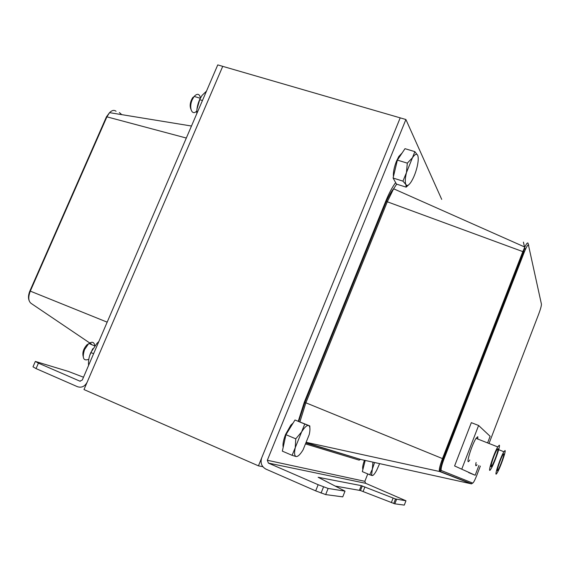<?xml version="1.0" encoding="UTF-8"?>
<svg xmlns="http://www.w3.org/2000/svg" width="570" height="570" viewBox="0 0 570 570"><rect width="100%" height="100%" fill="white"/><g stroke="black" fill="none" stroke-linecap="round" stroke-linejoin="round"><path stroke-width="0.85" d="M405.968 500.781L365.655 483.303L268.392 463.089L318.153 484.714L328.12 488.454L345.021 491.133L318.131 477.282L361.252 485.633L395.516 498.971L405.968 500.781L404.287 505.098L394.818 503.83L360.475 490.542L335.466 486.11M328.12 488.454L325.677 494.589L315.687 490.877L265.934 469.124C261.587 466.645 260.177 462.883 261.708 457.824L400.204 117.862L405.897 119.515L441.707 199.379M325.677 494.589L342.741 496.869L345.021 491.133M405.897 119.515L267.33 460.261L268.392 463.089M367.771 473.926L364.85 481.322L365.655 483.303M454.589 465.947L471.333 422.655L454.589 465.947L475.173 475.252L478.914 465.505M523.41 242.108L524.521 246.931M524.628 247.401L525.205 249.895M83.498 377.226L68.35 371.419L35.347 361.423L38.425 363.14L36.053 368.598L32.989 366.831L35.255 361.622M36.053 368.598L77.484 386.716C81.546 387.985 84.752 386.503 87.11 382.285L222.728 66.348L217.754 64.902L82.301 380.012L79.878 381.159L38.425 363.14M121.752 114.648L119.379 112.539M497.952 448.732C498.878 449.039 494.489 461.65 492.145 465.441C488.754 471.376 493.584 455.394 496.841 449.951L497.952 448.732M503.773 453.87C504.628 454.126 500.203 466.652 498.144 469.801C495.23 474.71 500.211 459.078 502.961 454.718L503.773 453.87M505.049 450.535L503.887 451.739C500.032 457.888 493.107 479.669 497.147 472.865C500.018 468.483 506.224 450.948 505.049 450.535M477.033 464.742C475.686 466.623 475.366 465.882 476.093 462.519M499.313 445.17L497.738 446.916C493.171 454.582 486.459 476.819 491.162 468.597C494.432 463.332 500.588 445.662 499.313 445.17M469.766 459.976C464.807 468.013 471.205 445.847 476.043 438.358L477.76 436.691L477.795 439.05M487.592 442.911L490.129 436.299L478.608 425.484L461.857 468.903M468.633 472.587L475.173 475.252M471.333 422.655L478.608 425.484M222.728 66.348L83.989 389.559L258.445 465.847L400.204 117.862L222.728 66.348M262.834 466.695L258.445 465.847M88.293 359.485C83.291 361.059 82.037 357.768 84.545 349.624L88.436 343.945L87.018 344.736C83.548 348.598 82.258 352.474 83.163 356.378M88.436 343.945L88.949 343.511C92.183 341.337 94.143 342.064 94.827 345.691M296.079 456.541L292.096 455.316L295.253 447.664C294.156 452.958 294.426 455.922 296.079 456.541C297.882 456.755 300.219 454.525 303.076 449.851L309.246 434.547C310.365 429.36 310.151 426.353 308.598 425.534L309.788 425.918L309.873 427.785M295.766 438.829L301.608 431.953L295.253 447.664L295.766 438.829L285.94 434.689L294.982 420.005L309.788 425.918M304.736 424.044L308.598 425.534C306.874 425.113 304.544 427.251 301.608 431.953L304.736 424.044L294.982 420.005M292.096 455.316L282.349 451.148L285.94 434.689M283.204 447.243C282.563 444.443 283.368 440.154 285.606 434.39L290.842 425.135L293.101 423.054M372.217 475.558L369.752 474.767L372.324 469.181L371.633 474.646L372.217 475.558C373.222 475.629 374.69 473.905 376.62 470.378L379.634 463.624M374.59 462.512L372.324 469.181L372.894 462.712L373.364 462.242M369.752 474.767L362.335 471.632L365.206 460.446M362.919 469.374C362.249 468.091 362.762 465.063 364.458 460.275M196.814 110.872C192.176 116.437 188.542 107.837 192.261 99.714L193.95 96.729L192.738 97.584C190.123 101.895 189.525 105.785 190.929 109.269M193.95 96.729L194.192 96.423C197.277 93.195 199.379 93.672 200.49 97.84M409.232 184.31L406.168 187.152L405.897 184.58L406.93 185.457C408.084 185.599 409.509 184.381 411.191 181.802C413.599 177.911 415.537 173.095 417.012 167.352C418.366 161.659 418.601 157.648 417.703 155.325C416.656 153.373 414.903 154.185 412.445 157.769L406.46 172.582C405.106 178.424 404.914 182.429 405.897 184.58L402.94 181.132L406.46 172.582L407.308 163.141L412.445 157.769L414.86 151.641L417.703 155.325M406.168 187.152L396.471 184.103L393.086 178.047L397.368 160.106L404.999 148.677L414.86 151.641M393.086 178.047L402.94 181.132M397.368 160.106L407.308 163.141M393.443 176.565C393.072 172.567 394.07 167.48 396.428 161.317L398.815 156.486L402.128 152.974M196.971 109.212L199.899 99.038M206.49 91.107L201.994 95.482L199.635 99.65C197.555 104.296 196.607 108.963 196.792 113.665M202.45 100.512L199.635 99.65M89.668 355.609L92.746 348.712M98.81 341.608L97.014 343.268L90.844 352.524C88.977 356.656 88.222 360.96 88.571 365.427M93.608 353.692L90.844 352.524M318.153 484.714L315.687 490.877M359.435 490.236L361.252 485.633M363.097 491.511L364.907 486.93M391.334 502.619L393.115 498.066M396.599 499.299L394.818 503.83M267.33 460.261L364.85 481.322M510.67 287.209L509.979 286.831M443.089 461.458L442.441 461.194M504.393 303.368L503.652 303.14M480.339 466.082L476.855 475.152C474.874 480.161 473.485 482.797 472.701 483.075L441.358 470.549C440.653 469.523 441.508 465.74 443.93 459.199L442.484 458.594L522.832 251.612L387.294 201.787L393.621 188.784L524.799 247.052L522.832 251.612L523.531 251.919L524.799 247.052C526.609 243.404 527.706 242.179 528.091 243.383L541.422 304.109C541.479 305.719 540.581 309.004 538.743 313.963L489.017 443.474M472.701 483.075L471.333 483.837M441.358 470.549L439.577 471.504L471.283 483.823L360.468 459.399L359.129 460.132L306.026 444.073M471.761 483.823L440.218 471.511C439.819 470.343 440.817 466.132 443.196 458.893L523.531 251.919L524.172 252.417C526.623 246.39 528.155 243.974 528.775 245.164M395.637 182.607C392.245 187.181 388.989 193.301 385.854 200.954L304.316 402.171L442.484 458.594C439.719 466.046 438.757 470.35 439.577 471.504L306.717 442.441M443.93 459.199L524.172 252.417M385.854 200.954L386.36 201.36C389.51 194.755 391.932 190.565 393.621 188.784L396.67 184.167M298.744 421.401L304.893 402.42L386.36 201.36L387.294 201.787L305.869 402.819L299.906 421.836M304.316 402.171L298.274 421.23M306.432 443.132L360.703 459.449L306.56 442.833M79.878 381.159L80.256 381.266M29.084 300.511C28.101 297.868 28.365 294.683 29.889 290.971L30.288 291.12L106.903 116.843L106.433 116.857L29.889 290.964M186.312 138.04L106.903 116.843L109.561 112.653C111.977 110.231 114.135 109.768 116.052 111.278M89.725 342.969L31.599 303.717C28.365 301.68 27.923 297.483 30.288 291.12L107.167 322.157M90.438 343.446L91.442 344.13M321.067 493.086L323.532 486.923M360.475 490.542L362.292 485.946M393.735 503.517L395.516 498.971M106.455 116.807L109.561 112.653L191.477 126.027M492.145 465.441L491.148 465.042M498.144 469.801L497.382 469.495M498.679 449.68L503.887 451.739M476.043 438.358L497.738 446.916M94.663 345.897L88.949 343.511M291.619 425.455L290.842 425.135M371.633 474.646L370.885 475.152M200.269 98.275L194.192 96.423M406.93 185.457L406.346 186.012M399.62 156.729L398.815 156.486"/></g></svg>

